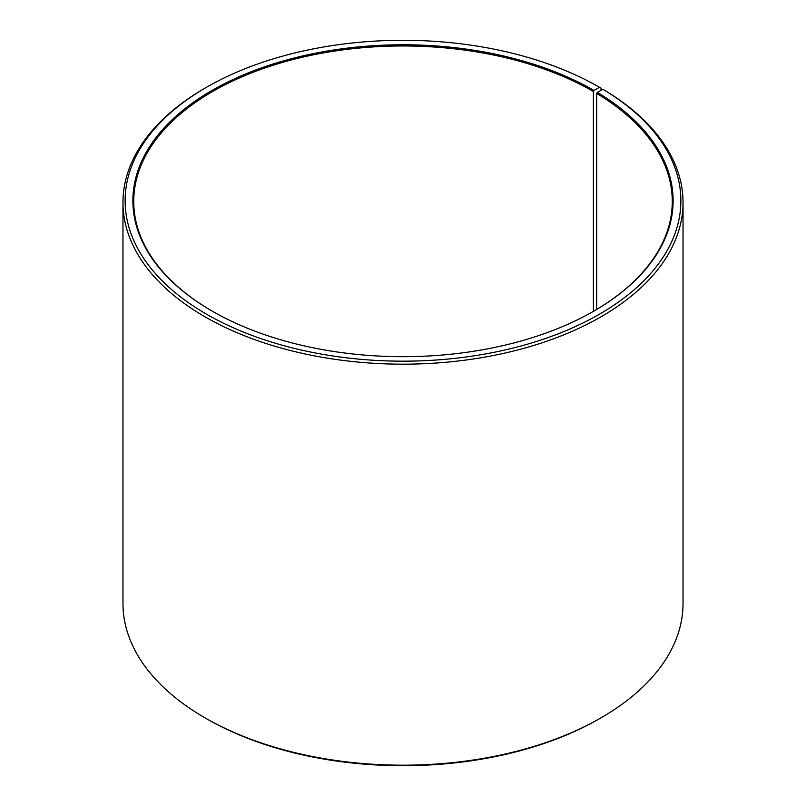 <?xml version="1.0" encoding="UTF-8"?>
<svg xmlns="http://www.w3.org/2000/svg" width="806" height="806" viewBox="0 0 806 806"><rect width="100%" height="100%" fill="white"/><g stroke="black" fill="none" stroke-linecap="round" stroke-linejoin="round"><path stroke-width="1.21" d="M593.71 311.187A269.264 155.457 -0 0 0 672.264 201.44A269.264 155.457 -0 0 0 596.692 93.446L596.692 309.423M601.014 90.332L601.014 88.166L599.493 87.29L594.012 90.453A270.131 155.961 -0 0 0 211.988 90.453A270.131 155.961 -0 0 0 211.988 311.005A270.131 155.961 -0 0 0 594.012 311.005A270.131 155.961 -0 0 0 597.317 92.398L596.692 93.446M599.493 87.29A277.879 160.434 -0 0 0 206.507 87.29A277.879 160.434 -0 0 0 206.507 314.179A277.879 160.434 -0 0 0 597.77 315.166A277.879 160.434 -0 0 0 602.888 89.285L597.317 92.398M206.507 87.29L204.986 88.166A280.035 161.674 -0 0 0 122.965 202.487A280.035 161.674 -0 0 0 204.986 316.818A280.035 161.674 -0 0 0 510.168 351.859A280.035 161.674 -0 0 0 683.035 202.487A280.035 161.674 -0 0 0 604.44 90.181L602.888 89.285M122.965 202.487L122.965 603.513A280.035 161.674 -0 0 0 204.986 717.834L206.507 718.71A277.879 160.434 -0 0 0 599.493 718.71L601.014 717.834A280.035 161.674 -0 0 0 683.035 603.513L683.035 202.487M206.507 718.71L204.986 717.834A280.035 161.674 -0 0 0 601.014 717.834M594.012 90.453L593.397 91.511A269.264 155.457 -0 0 0 299.953 57.81A269.264 155.457 -0 0 0 133.736 201.44A269.264 155.457 -0 0 0 212.29 311.187M593.397 91.511L593.397 311.358"/></g></svg>
